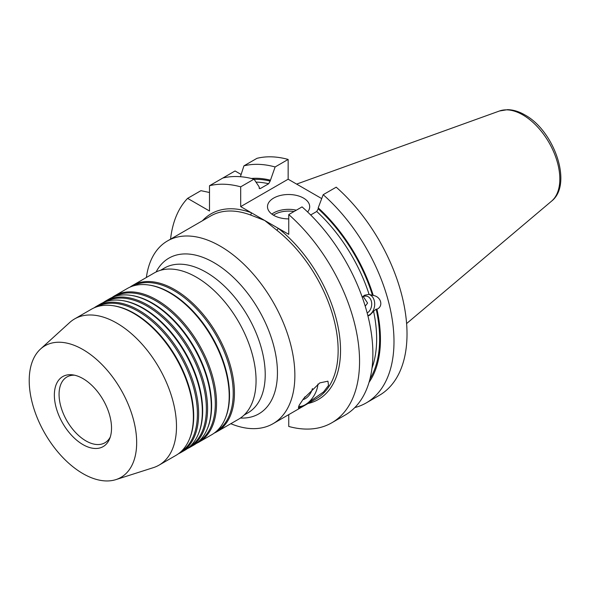 <?xml version="1.0" encoding="UTF-8"?>
<svg xmlns="http://www.w3.org/2000/svg" width="590" height="590" viewBox="0 0 590 590"><rect width="100%" height="100%" fill="white"/><g stroke="black" fill="none" stroke-linecap="round" stroke-linejoin="round"><path stroke-width="0.89" d="M82.947 444.602A40.43 23.342 60 0 1 54.833 401.355A40.43 23.342 60 0 1 72.747 374.871A40.43 23.342 60 0 1 82.947 378.588A40.43 23.342 60 0 1 109.644 438.79A40.43 23.342 60 0 1 82.947 444.602M110.286 437.02A37.989 21.933 60 0 1 104.924 442.773A37.989 21.933 60 0 1 85.926 440.892A37.989 21.933 60 0 1 61.109 407.41A37.989 21.933 60 0 1 66.936 376.973A37.989 21.933 60 0 1 74.598 375.203M304.654 405.19L323.534 391.952L328.542 385.403L327.922 381.177L319.78 382.903L303.54 398.7L299.182 405.219L298.385 407.992L304.654 405.19M307.619 211.98A21.107 12.184 0 0 0 309.698 206.699A21.107 12.184 0 0 0 303.518 198.085A21.107 12.184 0 0 0 280.516 195.438A21.107 12.184 0 0 0 267.491 206.699A21.107 12.184 0 0 0 273.671 215.313A21.107 12.184 0 0 0 288.746 218.883M363.079 296.276L367.585 303.061L365.225 306.195M318.217 208.831A120.832 69.76 60 0 1 372.482 295.325L369.089 294.395A118.715 68.543 -120 0 0 316.727 211.486L318.217 208.831L318.217 207.85A121.983 70.424 60 0 1 373.249 295.443C381.081 296.623 383.699 306.343 376.922 309.234L376.155 309.108A120.832 69.76 60 0 1 369.974 378.95M372.482 295.325L373.249 295.443M372.002 368.064A118.715 68.543 -120 0 0 373.595 311.291L376.155 309.108M373.595 311.291L369.797 315.149L367.924 315.923M367.858 315.643A10.974 8.12 98.9 0 0 369.148 315.053A10.974 8.12 98.9 0 0 374.694 303.673A10.974 8.12 98.9 0 0 368.558 294.322M362.231 297.146L364.487 295.243L368.934 294.373M367.164 312.958A8.865 6.556 98.9 0 0 367.238 312.914A8.865 6.556 98.9 0 0 371.707 303.526A8.865 6.556 98.9 0 0 366.471 296.121A8.865 6.556 98.9 0 0 362.953 296.836A8.865 6.556 98.9 0 0 362.282 297.279M146.379 277.484A105.529 60.925 60 0 1 167.486 240.934A105.529 60.925 60 0 1 220.247 246.155A105.529 60.925 60 0 1 289.189 339.147A105.529 60.925 60 0 1 273.015 423.709A105.529 60.925 60 0 1 230.801 423.709M132.824 286.054A83.787 48.373 60 0 1 173.976 290.619A83.787 48.373 60 0 1 228.514 363.787A83.787 48.373 60 0 1 216.604 431.165M129.999 287.131A84.422 48.741 60 0 1 132.543 285.479A84.422 48.741 60 0 1 174.751 289.653A84.422 48.741 60 0 1 229.908 364.052A84.422 48.741 60 0 1 216.965 431.696A84.422 48.741 60 0 1 214.258 433.075M112.093 297.471A84.422 48.741 60 0 1 114.637 295.811L127.293 288.51A84.422 48.741 60 0 1 148.201 284.926L149.137 285.058A83.787 48.373 60 0 1 170.274 292.758A83.787 48.373 60 0 1 225.623 417.536L225.269 418.413A84.422 48.741 60 0 1 211.714 434.734L199.059 442.035A84.422 48.741 60 0 1 196.345 443.415M148.201 284.926A84.422 48.741 60 0 1 169.5 292.692A84.422 48.741 60 0 1 225.269 418.413M114.917 296.394A83.787 48.373 60 0 1 156.07 300.959A83.787 48.373 60 0 1 210.608 374.126A83.787 48.373 60 0 1 198.69 441.504M114.637 295.811A84.422 48.741 60 0 1 156.844 299.993A84.422 48.741 60 0 1 211.994 374.392A84.422 48.741 60 0 1 199.059 442.035M103.139 302.641A84.422 48.741 60 0 1 105.684 300.981L109.386 298.85A84.422 48.741 60 0 1 130.294 295.266L131.231 295.398A83.787 48.373 60 0 1 152.368 303.098A83.787 48.373 60 0 1 207.717 427.875L207.356 428.753A84.422 48.741 60 0 1 193.8 445.074L190.098 447.205A84.422 48.741 60 0 1 187.391 448.584M130.294 295.266A84.422 48.741 60 0 1 151.593 303.031A84.422 48.741 60 0 1 207.356 428.753M105.964 301.564A83.787 48.373 60 0 1 147.117 306.129A83.787 48.373 60 0 1 201.655 379.296A83.787 48.373 60 0 1 189.737 446.674M105.684 300.981A84.422 48.741 60 0 1 147.891 305.163A84.422 48.741 60 0 1 203.041 379.562A84.422 48.741 60 0 1 190.098 447.205M94.179 307.81A84.422 48.741 60 0 1 96.723 306.151L100.425 304.02A84.422 48.741 60 0 1 121.341 300.435L122.278 300.568A83.787 48.373 60 0 1 143.414 308.268A83.787 48.373 60 0 1 198.764 433.045L198.402 433.923A84.422 48.741 60 0 1 184.847 450.244L181.145 452.375A84.422 48.741 60 0 1 178.438 453.754M121.341 300.435A84.422 48.741 60 0 1 142.64 308.201A84.422 48.741 60 0 1 198.402 433.923M97.011 306.734A83.787 48.373 60 0 1 138.163 311.299A83.787 48.373 60 0 1 192.701 384.466A83.787 48.373 60 0 1 180.783 451.844M96.723 306.151A84.422 48.741 60 0 1 138.938 310.333A84.422 48.741 60 0 1 194.088 384.732A84.422 48.741 60 0 1 181.145 452.375M74.591 318.932L91.472 309.19A84.422 48.741 60 0 1 112.388 305.605L113.317 305.738A83.787 48.373 60 0 1 134.461 313.438A83.787 48.373 60 0 1 189.81 438.215L189.449 439.093A84.422 48.741 60 0 1 175.894 455.414L159.012 465.156A84.422 48.741 -120 0 0 171.948 397.513A84.422 48.741 -120 0 0 116.798 323.114A84.422 48.741 -120 0 0 74.591 318.932A84.422 48.741 -120 0 0 69.657 322.546L40.511 349.044A75.977 43.867 -120 0 0 34.685 411.009A75.977 43.867 -120 0 0 82.947 473.63A75.977 43.867 -120 0 0 115.898 479.618A75.977 43.867 -120 0 0 133.768 420.825A75.977 43.867 -120 0 0 82.947 349.553A75.977 43.867 -120 0 0 40.511 349.044M112.388 305.605A84.422 48.741 60 0 1 133.687 313.371A84.422 48.741 60 0 1 189.449 439.093M115.898 479.618L153.415 467.627A84.422 48.741 -120 0 0 159.012 465.156M216.965 431.696L238.574 419.225A84.422 48.741 -120 0 0 251.517 351.574A84.422 48.741 -120 0 0 196.367 277.182A84.422 48.741 -120 0 0 154.152 273L132.543 285.479M273.015 423.709L316.284 398.729A105.529 60.925 -120 0 0 334.722 322.664A105.529 60.925 -120 0 0 276.71 230.144L264.718 220.483L250.33 214.915A1.689 1.128 110.3 0 0 251.318 212.747L288.746 234.355L288.746 214.576L302.065 206.883A134.129 77.438 60 0 1 369.576 323.165A134.129 77.438 60 0 1 345.098 415.109L331.779 422.801A134.129 77.438 60 0 1 288.746 426.459L288.746 414.63M240.41 176.705L243.928 165.849L256.952 158.334A134.129 77.438 60 0 1 288.149 159.433L275.124 166.955L270.161 181.086L268.671 183.741L260.463 188.483L259.63 188.653L258.973 186.565L254.01 179.146A134.129 77.438 60 0 0 222.821 178.04L235.063 170.967L241.126 174.47M243.928 165.849A134.129 77.438 60 0 1 275.124 166.955M251.333 178.453A121.983 70.424 60 0 1 270.161 180.105M209.494 192.495L200.932 190.673L187.605 198.365L209.494 211.006L209.494 185.732L222.821 178.04M310.679 214.974L316.727 211.486M318.217 207.85L323.18 194.7A134.129 77.438 60 0 1 390.691 310.974A134.129 77.438 60 0 1 366.213 402.926A134.129 77.438 60 0 1 354.819 407.572M323.18 194.7L336.204 187.178A134.129 77.438 60 0 1 403.715 303.452A134.129 77.438 60 0 1 379.237 395.403L366.213 402.926M376.922 309.234A121.983 70.424 60 0 1 369.045 382.335M321.705 198.587L288.149 179.213L288.149 159.433M170.562 239.156A134.129 77.438 60 0 1 187.605 198.365M209.494 185.732A134.129 77.438 60 0 1 240.691 186.838L254.01 179.146M240.691 186.838L240.691 206.611L288.149 179.213M288.746 214.576A134.129 77.438 60 0 1 356.257 330.857A134.129 77.438 60 0 1 331.779 422.801M240.691 206.611L251.318 212.747A107.218 61.898 60 0 0 202.473 220.726M276.71 230.144A1.689 0.789 128.1 0 0 278.119 228.219A107.218 61.898 60 0 1 338.785 330.732A107.218 61.898 60 0 1 308.002 403.508M317.944 384.053A17.943 10.354 -60 0 1 298.592 406.355M302.877 399.6A10.554 6.092 120 0 0 312.42 388.567M305.015 396.775L304.381 397.586M296.35 210.188A21.107 12.184 0 0 0 271.843 214.111M294.019 211.537A19.839 11.453 0 0 0 273.428 215.173M499.487 110.986L507.555 109.666C513.241 109.77 519.001 111.517 524.835 114.903C554.209 130.715 573.141 184.405 551.547 201.161A52.34 30.215 -120 0 0 556.237 158.555A52.34 30.215 -120 0 0 522.821 114.895A52.34 30.215 -120 0 0 499.487 110.986L296.623 184.102M156.121 271.961A89.909 51.913 60 0 1 213.875 262.587A89.909 51.913 60 0 1 275.973 356.146A89.909 51.913 60 0 1 240.455 418.037M160.532 270.294L164.33 268.096A83.581 48.255 60 0 1 206.117 272.241A83.581 48.255 60 0 1 260.721 345.888A83.581 48.255 60 0 1 247.911 412.86L244.105 415.05M250.33 214.915A105.529 60.925 -120 0 0 210.755 215.947L167.486 240.934M259.091 188.173A118.715 68.543 60 0 1 260.463 188.483M268.671 183.741A118.715 68.543 -120 0 0 256.008 182.126M254.157 179.36A120.832 69.76 60 0 1 270.161 181.086M551.547 201.161L406.606 323.563"/></g></svg>
